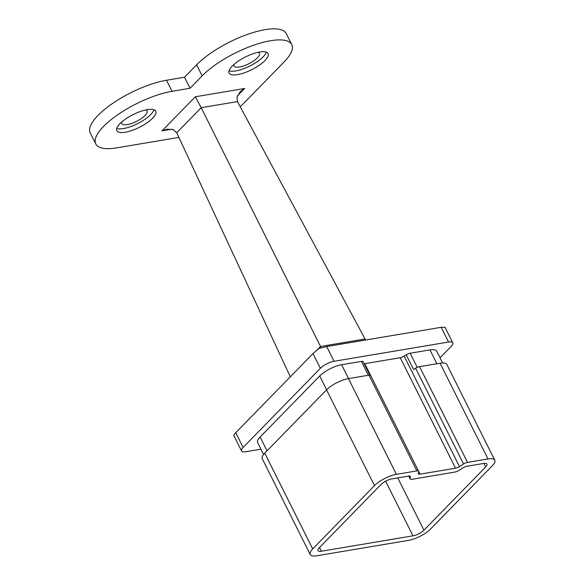 <?xml version="1.0" encoding="UTF-8"?>
<svg xmlns="http://www.w3.org/2000/svg" width="585" height="585" viewBox="0 0 585 585"><rect width="100%" height="100%" fill="white"/><g stroke="black" fill="none" stroke-linecap="round" stroke-linejoin="round"><path stroke-width="0.88" d="M258.073 52.314A14.157 4.614 -26.6 0 1 259.396 53.293A14.157 4.614 -26.6 0 1 253.656 60.906A14.157 4.614 -26.6 0 1 239.572 66.982A14.157 4.614 -26.6 0 1 234.08 65.973A14.157 4.614 -26.6 0 1 234.088 64.321M145.767 109.936A14.157 4.614 -26.6 0 1 147.091 110.923A14.157 4.614 -26.6 0 1 141.351 118.536A14.157 4.614 -26.6 0 1 127.259 124.612A14.157 4.614 -26.6 0 1 121.775 123.603A14.157 4.614 -26.6 0 1 121.775 121.951M368.374 375.263L361.435 361.406L341.618 364.733L348.558 378.59M418.641 471.327L420.052 474.15A4.358 1.419 -26.6 0 1 418.37 473.843A4.358 1.419 -26.6 0 1 418.326 473.499L418.641 471.554A4.358 1.419 153.4 0 0 418.604 471.21A4.358 1.419 153.4 0 0 416.915 470.896L396.403 474.347A17.426 5.682 153.4 0 0 374.495 485.594L312.697 548.905A17.426 5.682 153.4 0 0 310.204 554.507A17.426 5.682 153.4 0 0 316.96 555.75L408.564 540.35A17.426 5.682 153.4 0 0 430.48 529.103L492.27 465.792A17.426 5.682 153.4 0 0 494.764 460.19A17.426 5.682 153.4 0 0 488.014 458.947L467.503 462.391A4.358 1.419 153.4 0 0 463.569 464L415.628 368.265L413.58 369.552L406.202 354.824A4.358 1.419 -26.6 0 1 410.143 353.216L417.244 367.402M416.915 470.896L368.974 375.16L348.463 378.612L396.403 474.347M260.91 449.185L245.773 451.73A10.888 3.547 153.4 0 1 241.554 450.955A10.888 3.547 153.4 0 1 243.111 447.452L320.353 368.309L312.982 353.581L318.913 348.463L326.679 346.554L441.185 327.308L444.988 327.264L452.783 342.81A10.888 3.547 153.4 0 0 448.556 342.035L441.185 327.308M452.783 342.81A10.888 3.547 153.4 0 1 451.218 346.313L440.037 357.771M326.679 346.554L334.05 361.281L448.556 342.035M334.05 361.281A10.888 3.547 153.4 0 0 320.353 368.309M364.141 363.753A4.358 1.419 153.4 0 0 364.74 363.687L400.22 357.72A4.358 1.419 153.4 0 0 404.155 356.111L406.202 354.824M436.893 363.746L429.953 349.888L410.143 353.216M429.953 349.888A17.426 5.682 -26.6 0 1 436.71 351.132L442.626 362.949M263.572 454.508L257.627 442.633A17.426 5.682 -26.6 0 1 260.12 437.032L267.031 450.838M326.62 389.785L319.71 375.979L260.12 437.032M319.71 375.979A17.426 5.682 -26.6 0 1 341.618 364.733M361.435 361.406A4.358 1.419 -26.6 0 1 363.124 361.713L369.83 375.102M241.554 450.955L233.868 435.598C233.634 435.218 234.256 434.26 235.74 432.724L312.982 353.581M368.974 375.16A4.358 1.419 -26.6 0 1 370.656 375.475L418.604 471.21M415.628 368.265A4.358 1.419 -26.6 0 1 419.562 366.656L467.503 462.391M488.014 458.947L440.074 363.212L419.562 366.656M440.074 363.212A17.426 5.682 -26.6 0 1 446.823 364.455L494.764 460.19M310.204 554.507L262.263 458.772A17.426 5.682 -26.6 0 1 264.756 453.17L312.697 548.905M374.495 485.594L326.547 389.851L264.756 453.17M326.547 389.851A17.426 5.682 -26.6 0 1 348.463 378.612M397.741 477.901L423.935 530.207L485.725 466.896A8.709 2.837 -26.6 0 0 486.976 464.088A8.709 2.837 -26.6 0 0 483.598 463.466L466.867 466.282A4.358 1.419 -26.6 0 0 462.932 467.89L458.837 470.464A4.358 1.419 153.4 0 1 454.903 472.073L411.862 479.312A4.358 1.419 153.4 0 1 410.173 478.998A4.358 1.419 153.4 0 1 410.136 478.654L410.158 476.131M423.935 530.207A8.709 2.837 -26.6 0 1 412.973 535.831L385.625 481.206M319.52 547.523L321.37 551.231L412.973 535.831M321.37 551.231A8.709 2.837 -26.6 0 1 317.999 550.609A8.709 2.837 -26.6 0 1 319.242 547.809L381.032 484.49A8.709 2.837 -26.6 0 1 391.994 478.866L408.718 476.058A4.358 1.419 -26.6 0 1 410.407 476.365A4.358 1.419 -26.6 0 1 410.451 476.709M404.155 356.111L459.474 466.581L463.569 464M459.474 466.581A4.358 1.419 -26.6 0 1 455.539 468.19L400.22 357.72M420.052 474.15L455.539 468.19M195.317 96.766L201.203 107.698L176.743 132.758L173.262 129.643L167.076 129.175L162.03 130.872L195.317 96.766L244.654 88.474L240.128 91.786L237.013 97.03L237.459 101.6L365.61 340.009M237.459 101.6L201.203 107.698L321.172 347.804M176.743 132.758L290.314 376.806M166.506 80.262L172.041 91.304A54.449 17.747 153.4 0 0 103.56 126.448A54.449 17.747 153.4 0 0 95.764 143.954L90.236 132.905A54.449 17.747 -26.6 0 1 98.024 115.399A54.449 17.747 -26.6 0 1 166.506 80.262L184.502 77.235L190.037 88.284L202.169 75.845L196.64 64.796A54.449 17.747 -26.6 0 1 265.122 29.66A54.449 17.747 -26.6 0 1 286.219 33.542L291.754 44.592A54.449 17.747 153.4 0 0 270.658 40.709A54.449 17.747 153.4 0 0 202.169 75.845M172.041 91.304L190.037 88.284M184.502 77.235L196.64 64.796M291.754 44.592A54.449 17.747 153.4 0 1 283.966 62.098L244.237 102.799A54.449 17.747 153.4 0 1 240.172 106.645M178.878 137.343A54.449 17.747 153.4 0 1 175.756 137.936L116.868 147.837A54.449 17.747 153.4 0 1 95.764 143.954M125.241 132.254A21.777 7.1 153.4 0 0 146.915 122.909A21.777 7.1 153.4 0 0 155.749 111.194A21.777 7.1 153.4 0 0 133.095 114.601A21.777 7.1 153.4 0 0 116.803 130.696A21.777 7.1 153.4 0 0 125.241 132.254M237.554 74.624A21.777 7.1 153.4 0 0 259.228 65.279A21.777 7.1 153.4 0 0 268.062 53.564A21.777 7.1 153.4 0 0 245.407 56.972A21.777 7.1 153.4 0 0 229.108 73.066A21.777 7.1 153.4 0 0 237.554 74.624M116.715 128.437A21.777 7.1 153.4 0 0 123.398 128.568A21.777 7.1 153.4 0 0 153.987 109.775M229.027 70.807A21.777 7.1 153.4 0 0 235.704 70.939A21.777 7.1 153.4 0 0 266.299 52.145M235.74 432.724L243.111 447.452M364.74 363.687L370.59 375.365M485.725 466.896L483.985 463.415M408.827 476.044L410.136 478.654M317.487 349.574L320.514 346.474L364.996 339M244.654 88.474L237.349 95.962M171.858 129.219L162.03 130.872M408.703 476.058L410.173 478.998"/></g></svg>
